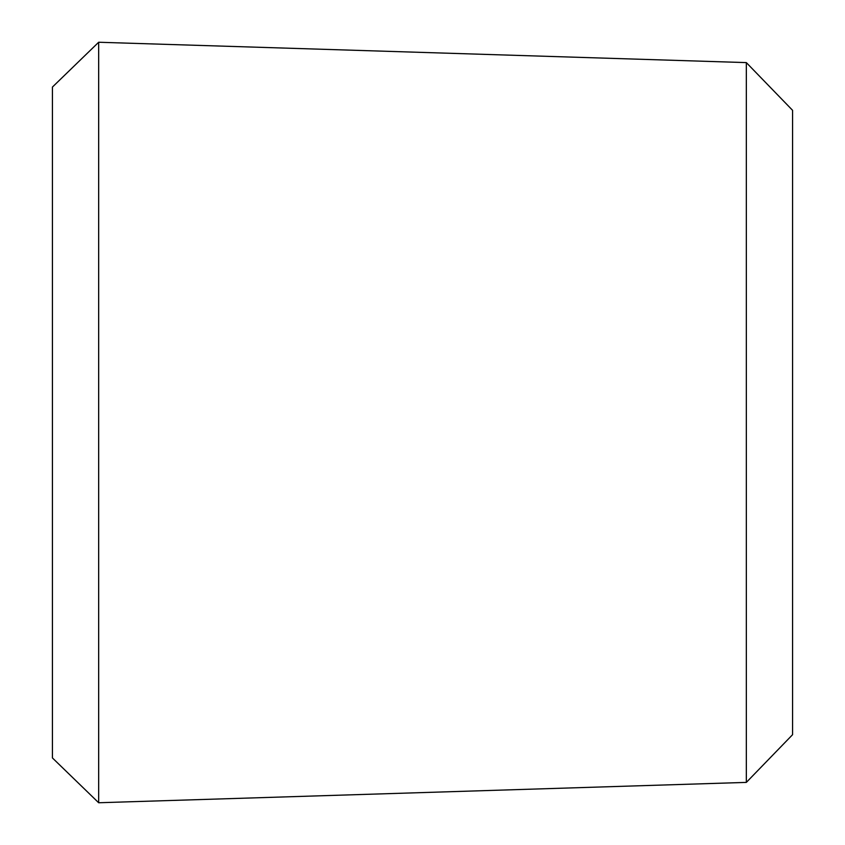 <?xml version="1.0" encoding="UTF-8"?>
<svg xmlns="http://www.w3.org/2000/svg" width="845" height="845" viewBox="0 0 845 845"><rect width="100%" height="100%" fill="white"/><g stroke="black" fill="none" stroke-linecap="round" stroke-linejoin="round"><path stroke-width="1.27" d="M98.664 42.25L98.664 802.75L52.432 757.944L52.432 87.056L98.664 42.25L746.336 62.604L746.336 782.396L98.664 802.75M746.336 62.604L792.568 110.315L792.568 734.685L746.336 782.396"/></g></svg>

